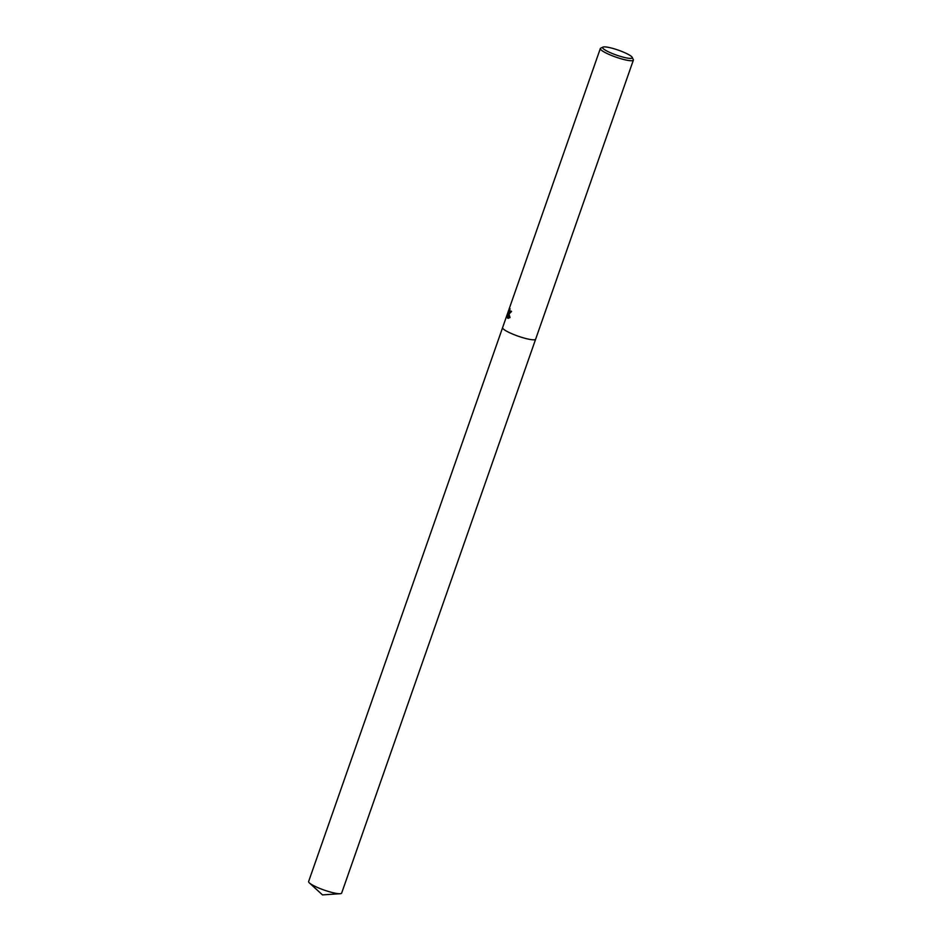 <?xml version="1.0" encoding="UTF-8"?>
<svg xmlns="http://www.w3.org/2000/svg" width="942" height="942" viewBox="0 0 942 942"><rect width="100%" height="100%" fill="white"/><g stroke="black" fill="none" stroke-linecap="round" stroke-linejoin="round"><path stroke-width="1.41" d="M509.893 308.988L509.198 312.038L510.905 311.013A17.509 2.944 19.3 0 0 511.565 311.461L509.186 313.863L508.645 313.18L510.034 317.536L507.985 318.349L507.338 317.807L508.55 312.638L507.137 316.677M632.188 57.321L633.295 59.546A17.509 2.944 -160.7 0 1 633.377 60.111A17.509 2.944 -160.7 0 1 619.412 58.274A17.509 2.944 -160.7 0 1 601.42 50.209A17.509 2.944 -160.7 0 1 600.337 48.537A17.509 2.944 -160.7 0 1 600.749 48.148L602.998 47.1A15.696 2.649 -160.7 0 1 616.421 49.502A15.696 2.649 -160.7 0 1 631.281 56.32A15.696 2.649 -160.7 0 1 632.188 57.321A15.696 2.649 -160.7 0 1 620.978 56.555A15.696 2.649 -160.7 0 1 603.598 48.949A15.696 2.649 -160.7 0 1 602.998 47.1M502.604 327.604A17.498 2.944 -160.7 0 0 503.687 329.276A17.498 2.944 -160.7 0 0 521.68 337.342A17.498 2.944 -160.7 0 0 535.645 339.179A17.509 2.944 -160.7 0 1 521.68 337.342A17.509 2.944 -160.7 0 1 503.687 329.276A17.509 2.944 -160.7 0 1 502.604 327.604L600.337 48.537M507.185 317.301L507.573 314.204M507.679 315.123L509.434 310.13M508.798 310.695L510.14 308.858M511.247 311.249L509.916 312.603M509.245 310.884L508.621 312.662M509.387 313.886L508.645 313.18M508.55 312.638L508.821 313.227M508.715 313.639L508.185 318.384M633.377 60.111L341.663 893.087A17.509 2.944 -160.7 0 1 340.156 893.711A17.509 2.944 -160.7 0 1 324.601 890.237A17.509 2.944 -160.7 0 1 309.706 883.196A17.509 2.944 -160.7 0 1 309.423 882.948A17.509 2.944 -160.7 0 1 308.623 881.524L502.604 327.628M340.156 893.711L322.482 894.9L309.423 882.948"/></g></svg>
